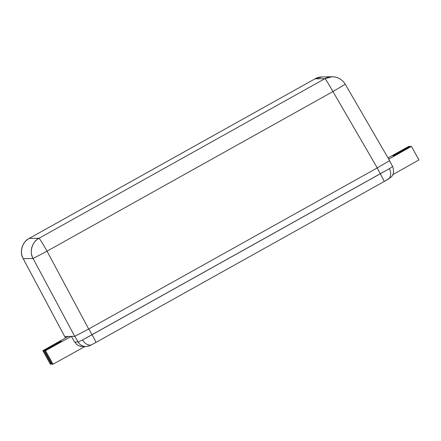 <?xml version="1.0" encoding="UTF-8"?>
<svg xmlns="http://www.w3.org/2000/svg" width="441" height="441" viewBox="0 0 441 441"><rect width="100%" height="100%" fill="white"/><g stroke="black" fill="none" stroke-linecap="round" stroke-linejoin="round"><path stroke-width="0.66" d="M61.233 341.163L43.764 350.694L42.838 350.705L68.146 336.455L42.838 350.705L50.373 364.238L42.838 350.705L43.764 350.694L51.299 364.222L43.764 350.694L61.249 341.169M65.604 337.889L64.788 336.511M95.89 342.448A9.024 0.441 -119.2 0 0 92.07 334.702L88.757 328.969L92.07 334.702L82.583 339.939L389.37 168.666L392.617 166.489L389.502 160.64M74.805 336.307L78.118 342.034L82.583 339.939L78.118 342.034L74.821 336.329M377.193 167.944L380.307 173.782L377.193 167.944M389.37 168.666A9.024 6.681 59.2 0 1 387.981 179.327A9.024 6.681 59.2 0 1 387.733 179.47A9.024 6.681 -120.8 0 0 387.981 179.327A9.024 6.681 -120.8 0 0 389.37 168.666L380.307 173.782A9.024 0.441 60.8 0 1 384.133 181.532A9.024 0.441 -119.2 0 0 380.307 173.782L92.07 334.702A9.024 0.441 60.8 0 1 95.89 342.453A9.024 0.441 60.8 0 1 95.879 342.453L91.888 344.63C87.765 346.35 92.097 345.375 86.061 346.527A9.024 9.013 -90.9 0 1 78.118 342.034A9.024 9.013 89.1 0 0 85.945 346.532M388.025 157.906L408.735 146.44L409.661 146.423L393.025 155.938L410.494 146.412L411.42 146.395L388.753 159.157L411.42 146.395L418.95 159.929L411.42 146.395L410.494 146.412L393.008 155.932L399.166 152.283L399.359 152.625L399.166 152.283L409.661 146.423L409.849 146.77L409.661 146.423L408.735 146.44L388.025 157.906M71.277 336.406L45.522 350.661L44.596 350.678L55.092 344.818L44.596 350.678L52.132 364.211L44.596 350.678L45.522 350.661L53.058 364.194L45.522 350.661L71.277 336.406M74.683 342.095L78.118 342.034L74.683 342.095L71.381 336.406L74.683 342.095L76.982 344.708L74.683 342.095M94.848 343.026L92.075 344.526A9.024 6.058 -117.7 0 1 91.866 344.642A9.024 6.058 -117.7 0 1 82.583 339.939A9.024 6.058 62.3 0 0 91.866 344.642M392.782 174.658L418.95 159.929L392.782 174.658M50.373 364.238L51.939 363.864L50.373 364.238M54.452 345.176L54.26 344.834L54.452 345.176M52.132 364.211L53.058 364.194L84.937 346.549L53.058 364.194L52.132 364.211M83.597 346.521L80.108 346.262L76.982 344.708L80.108 346.262L86.061 346.527A9.024 9.013 -90.9 0 0 86.342 346.521M384.122 181.538A9.024 0.441 -119.2 0 0 384.133 181.538L390.72 177.425C393.659 175.083 394.293 171.439 392.617 166.489M385.136 180.964L386.978 179.911M388.334 179.107L388.995 178.671M90.3 345.386L91.37 344.89M29.112 238.46L315.061 78.823L324.923 78.663L39.012 238.278L29.15 238.443L315.061 78.823L324.923 78.663L39.012 238.278L29.15 238.443A15.044 15.016 89.1 0 0 23.219 258.674L33.081 258.509A15.044 15.016 -90.9 0 1 39.012 238.278A15.044 0.733 60.8 0 1 47.027 251.177L332.944 91.557C328.534 83.746 325.86 79.446 324.923 78.663A15.044 15.016 -90.9 0 1 345.226 84.248L332.944 91.557A15.044 0.733 -119.2 0 0 324.923 78.663L331.99 76.762L322.128 76.921L315.061 78.823A15.044 0.733 -119.2 0 0 315.045 78.829A15.044 0.733 -119.2 0 0 315.028 78.845M29.15 238.443C22.43 241.453 19.172 252.467 23.219 258.674L64.673 336.505L74.727 336.351L33.081 258.509C29.04 252.307 32.292 241.288 39.012 238.278C39.949 239.066 42.617 243.36 47.027 251.177L33.081 258.509L23.219 258.674L64.695 336.516L23.219 258.674A15.044 0.645 151.9 0 1 23.186 258.652C19.046 251.761 22.552 241.696 29.128 238.449A15.044 0.733 60.8 0 1 29.15 238.443M315.045 78.829L322.128 76.921A15.044 15.016 89.1 0 0 315.061 78.823L29.128 238.449M331.99 76.762C337.762 76.866 342.183 79.363 345.242 84.248L332.944 91.557L377.281 167.894L389.475 160.722L377.281 167.894L332.944 91.557L47.027 251.177L88.68 329.014L377.281 167.894L88.68 329.014L47.027 251.177L33.081 258.509L74.727 336.351L88.68 329.014L74.727 336.351L64.695 336.516M384.133 181.538L95.89 342.453M345.242 84.248L389.585 160.596"/></g></svg>
